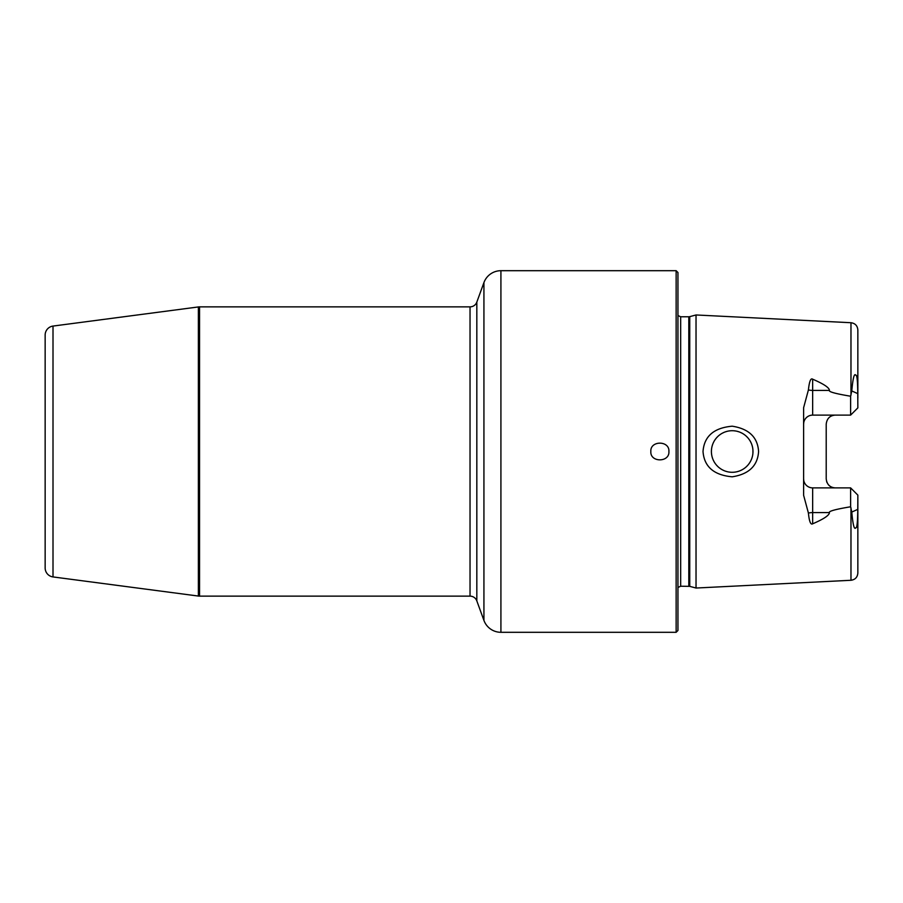 <?xml version="1.0" encoding="UTF-8"?>
<svg xmlns="http://www.w3.org/2000/svg" width="903" height="903" viewBox="0 0 903 903"><rect width="100%" height="100%" fill="white"/><g stroke="black" fill="none" stroke-linecap="round" stroke-linejoin="round"><path stroke-width="1.35" d="M676.144 632.303L676.144 270.697L677.95 272.503L677.95 630.497L676.144 632.303L500.917 632.303A18.083 18.083 0 0 1 483.929 620.406L476.829 600.901A7.235 7.235 0 0 0 470.034 596.138L199.552 596.138A9.041 9.041 0 0 1 198.378 596.059L53.006 576.927A9.041 9.041 0 0 1 45.15 567.964L45.15 335.036A9.041 9.041 0 0 1 53.006 326.073L53.006 576.927M689.745 586.352L696.032 588.034L696.032 314.966L689.745 316.648L689.745 586.352L680.67 586.228L677.95 587.458M758.588 451.5C757.673 465.779 748.869 474.222 732.198 476.807C713.878 475.147 704.159 466.704 703.019 451.5C704.159 436.296 713.878 427.853 732.198 426.193C748.869 428.778 757.673 437.221 758.588 451.5M803.794 480.656L803.614 478.85A9.041 9.041 0 0 0 812.655 487.891L850.615 487.891L857.85 495.115L857.76 509.36C857.669 522.115 857.015 528.266 855.796 527.792C854.261 530.095 852.917 524.857 851.777 512.069L850.615 506.775C835.478 509.303 828.412 511.245 829.439 512.599C829.304 515.331 823.705 519.067 812.655 523.808C810.657 525.049 809.246 521.471 808.411 513.073L803.614 495.262L803.614 407.738L808.411 389.927C809.325 381.371 810.736 377.793 812.655 379.192C823.717 383.944 829.315 387.68 829.439 390.401L812.655 390.401L812.655 379.192M850.615 396.225L851.777 390.931C852.917 378.165 854.249 372.928 855.773 375.185C857.015 374.655 857.669 380.806 857.76 393.64L857.85 407.885L850.615 415.109L850.615 396.225C835.478 393.697 828.412 391.755 829.439 390.401M732.198 430.708A20.792 20.792 0 0 1 752.989 451.5A20.792 20.792 0 0 1 732.198 472.292A20.792 20.792 0 0 1 711.406 451.5A20.792 20.792 0 0 1 732.198 430.708M730.482 430.776L728.777 430.991M727.084 431.341L725.436 431.837M723.822 432.469L722.276 433.226M720.786 434.117L719.375 435.133M718.043 436.262L716.824 437.503M715.707 438.835L714.725 440.212M713.867 441.68L713.133 443.204M712.512 444.795L712.027 446.432M711.677 448.102L711.474 449.796M711.474 453.204L711.677 454.898M712.027 456.568L712.512 458.205M713.133 459.796L713.867 461.32M716.824 465.496L718.043 466.738M719.364 467.867L720.786 468.883M722.276 469.774L723.822 470.531M725.436 471.163L727.084 471.659M728.777 472.009L730.482 472.224M733.902 430.776L735.595 430.991L733.902 430.776M737.266 431.341L738.914 431.826L737.266 431.341M740.516 432.447L742.063 433.203L740.516 432.447M743.541 434.083L744.952 435.077L743.541 434.083M746.273 436.194L747.492 437.424L746.273 436.194M748.61 438.745L749.614 440.145L748.61 438.745M750.495 441.635L751.251 443.181L750.495 441.635M751.872 444.784L752.357 446.421L751.872 444.784M752.91 449.796L752.91 453.204M752.357 456.579L751.872 458.216L752.357 456.579M751.251 459.819L750.495 461.365L751.251 459.819M749.614 462.855L748.61 464.255L749.614 462.855M747.492 465.576L746.273 466.806L747.492 465.576M744.952 467.923L743.541 468.917L744.952 467.923M742.063 469.797L740.516 470.553L742.063 469.797M738.914 471.174L737.266 471.659L738.914 471.174M733.902 472.224L732.198 472.292M835.252 415.109A9.041 9.041 0 0 0 834.406 415.154A9.041 9.041 0 0 1 835.252 415.109C829.902 415.515 826.888 418.529 826.211 424.15L826.211 478.85C826.9 484.471 829.902 487.485 835.252 487.891A9.041 9.041 0 0 1 834.406 487.846A9.041 9.041 0 0 0 835.252 487.891M803.817 480.791L804.02 481.547M804.336 482.394L804.686 483.128M804.731 483.218L805.104 483.816M805.216 483.985L805.769 484.708M806.379 485.351L807.045 485.938M807.767 486.446L808.524 486.886M809.314 487.248L810.126 487.53M810.962 487.722L811.808 487.846M811.808 415.154L810.962 415.278M810.126 415.47L809.314 415.752M808.524 416.114L807.767 416.554M807.045 417.062L806.379 417.649M805.769 418.292L805.216 419.015M805.126 419.15L804.731 419.782M804.686 419.872L804.336 420.606M804.02 421.453L803.839 422.141M803.794 422.344L803.614 424.15A9.041 9.041 0 0 1 812.655 415.109L812.655 390.401A9.041 4.109 0 0 1 808.411 389.927M850.615 415.109L812.655 415.109M857.85 504.879L857.85 573.055C857.466 577.277 855.186 579.681 850.976 580.279L696.032 588.034M850.976 395.198L850.976 322.721C855.186 323.319 857.466 325.723 857.85 329.945L857.85 398.121M850.615 487.891L850.615 506.775M857.85 550.593L857.85 495.115M831.121 416.114A9.041 9.041 0 0 1 831.911 415.752A9.041 9.041 0 0 0 831.121 416.114M831.911 487.248A9.041 9.041 0 0 1 831.121 486.886A9.041 9.041 0 0 0 831.911 487.248M830.365 486.446A9.041 9.041 0 0 1 829.643 485.938A9.041 9.041 0 0 0 830.365 486.446M828.977 485.351A9.041 9.041 0 0 1 828.367 484.708A9.041 9.041 0 0 0 828.977 485.351M826.934 482.394A9.041 9.041 0 0 1 826.617 481.547A9.041 9.041 0 0 0 826.934 482.394M676.144 270.697L500.917 270.697A18.083 18.083 0 0 0 483.929 282.594L476.829 302.099A7.235 7.235 0 0 1 470.034 306.862L199.552 306.862A9.041 9.041 0 0 0 198.378 306.941L53.006 326.073M650.837 451.5C650.036 440.382 669.71 440.371 668.909 451.5C669.71 462.618 650.036 462.629 650.837 451.5M688.808 586.228L688.808 316.772L680.67 316.772L680.67 586.228M850.976 507.802L850.976 580.279M857.76 393.64L851.777 390.931M851.777 512.069L857.76 509.36M812.655 487.891L812.655 512.599L829.439 512.599M808.411 513.073A9.041 4.109 180 0 1 812.655 512.599L812.655 523.808M500.917 270.697L500.917 632.303M483.929 282.594L483.929 620.406M476.829 302.099L476.829 600.901M470.034 306.862L470.034 596.138M198.378 306.941L198.378 596.059M199.552 596.138L199.552 306.862M680.67 316.772L677.95 315.542M688.808 316.772L689.745 316.648M850.976 322.721L696.032 314.966"/></g></svg>
